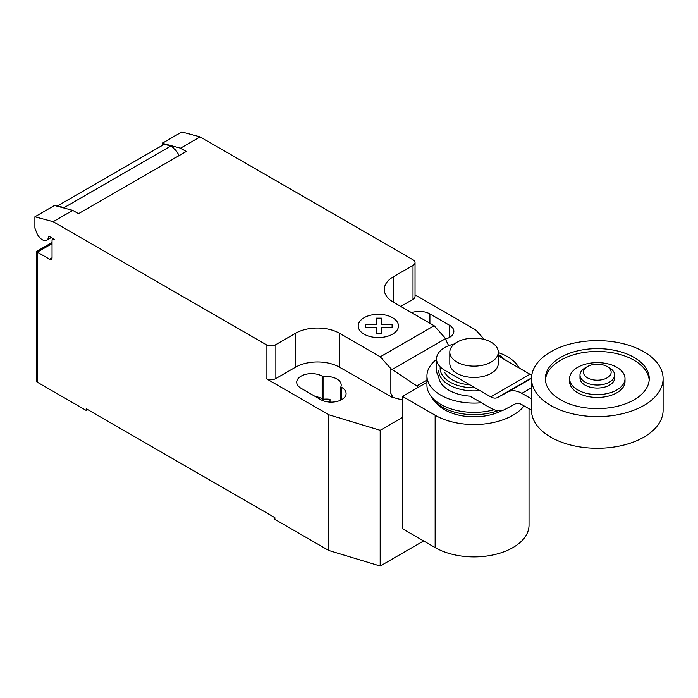 <?xml version="1.0" encoding="UTF-8"?>
<svg xmlns="http://www.w3.org/2000/svg" width="698" height="698" viewBox="0 0 698 698"><rect width="100%" height="100%" fill="white"/><g stroke="black" fill="none" stroke-linecap="round" stroke-linejoin="round"><path stroke-width="1.05" d="M609.546 367.951L607.094 366.537L609.546 367.951A17.319 9.999 180 0 1 614.615 375.027L614.615 378.063A17.319 9.999 180 0 1 603.927 387.294A17.319 9.999 180 0 1 585.055 385.13A17.319 9.999 180 0 1 579.986 378.063L579.986 375.027A17.319 9.999 180 0 1 585.055 367.951L587.507 366.537A13.855 8.001 180 0 1 607.094 366.537L607.094 366.537A13.855 8.001 180 0 1 607.094 377.854A13.855 8.001 180 0 1 587.507 377.854A13.855 8.001 180 0 1 587.507 366.537M614.615 375.027A17.319 9.999 180 0 1 603.927 384.258A17.319 9.999 180 0 1 585.055 382.094A17.319 9.999 180 0 1 579.986 375.027M663.1 378.621L663.1 410.293A65.804 37.989 180 0 1 622.476 445.394A65.804 37.989 180 0 1 550.766 437.157A65.804 37.989 180 0 1 531.501 410.293L531.501 378.621A65.804 37.989 180 0 1 572.116 343.529A65.804 37.989 180 0 1 643.826 351.757A65.804 37.989 180 0 1 663.1 378.621A65.804 37.989 180 0 1 622.476 413.722A65.804 37.989 180 0 1 550.766 405.486A65.804 37.989 180 0 1 531.501 378.621M649.192 380.035A51.949 29.997 0 0 0 616.037 353.476A51.949 29.997 0 0 0 560.564 360.247A51.949 29.997 0 0 0 545.408 380.035M560.564 357.42A51.949 29.997 180 0 1 617.18 350.911A51.949 29.997 180 0 1 649.245 378.621A51.949 29.997 180 0 1 634.028 399.832A51.949 29.997 180 0 1 577.42 406.332A51.949 29.997 180 0 1 545.347 378.621A51.949 29.997 180 0 1 560.564 357.42M569.594 378.621L569.594 381.448A27.702 15.993 0 0 0 586.695 396.228A27.702 15.993 0 0 0 616.892 392.765A27.702 15.993 0 0 0 625.007 381.448L625.007 378.621A27.702 15.993 0 0 0 607.897 363.85A27.702 15.993 0 0 0 577.708 367.314A27.702 15.993 0 0 0 569.594 378.621A27.702 15.993 0 0 0 586.695 393.402A27.702 15.993 0 0 0 616.892 389.938A27.702 15.993 0 0 0 625.007 378.621M491.183 342.238A24.247 13.995 0 0 0 464.763 339.211A24.247 13.995 0 0 0 449.8 352.141A24.247 13.995 0 0 0 456.893 362.035A24.247 13.995 0 0 0 483.313 365.071A24.247 13.995 0 0 0 498.285 352.141A24.247 13.995 0 0 0 491.183 342.238M498.285 352.141L498.285 363.449A24.247 13.995 180 0 1 483.313 376.379A24.247 13.995 180 0 1 456.893 373.351A24.247 13.995 180 0 1 449.8 363.449L449.8 352.141M531.501 410.197L521.868 404.639A14.091 8.132 -120 0 0 515.011 404.046A14.091 8.132 -120 0 0 514.871 404.125L515.141 403.968M454.328 343.992A27.702 15.993 180 0 0 436.538 358.929A27.702 15.993 180 0 0 444.652 370.237L490.764 396.865A14.169 8.184 -120 0 0 497.657 397.45A14.169 8.184 -120 0 0 497.77 397.389L507.874 392.006A29.159 16.839 60 0 1 521.868 393.332L531.501 387.774M521.868 393.332L531.501 398.89M531.789 375.062A14.169 8.184 60 0 1 529.948 374.241L498.285 355.954M490.764 396.865L529.948 374.241M436.538 358.929L436.538 370.237A27.702 15.993 0 0 0 438.728 376.475A35.328 20.399 0 0 0 449.058 390.313A35.328 20.399 0 0 0 469.946 396.15L490.764 408.173A29.351 16.944 60 0 0 504.715 409.552L514.871 404.125M497.77 397.389L531.51 377.906M444.652 372.287A30.607 17.668 0 0 0 452.4 379.843A30.607 17.668 0 0 0 469.99 384.868M440.22 366.895A33.905 19.57 0 0 0 450.062 382.094A33.905 19.57 0 0 0 475.102 387.818M504.305 359.435A33.905 19.57 0 0 0 498.285 354.567M438.71 370.498A35.328 20.399 0 0 0 449.058 384.921A35.328 20.399 0 0 0 479.936 390.61M519.094 367.977A47.098 27.196 0 0 0 507.341 356.661A47.098 27.196 0 0 0 498.285 352.577M436.538 359.444A47.098 27.196 0 0 0 426.94 375.89A47.098 27.196 0 0 0 440.735 395.12A47.098 27.196 0 0 0 481.384 402.755M426.94 375.89L426.94 385.174A47.098 27.196 0 0 0 429.994 394.806A47.098 27.196 0 0 0 440.735 404.395A47.098 27.196 0 0 0 494.21 409.743M429.994 394.806L432.053 397.939A44.899 25.922 0 0 0 434.444 400.975A44.899 25.922 0 0 0 442.288 407.082A44.899 25.922 0 0 0 498.032 410.668M434.444 400.975L437.349 404.125A41.601 24.02 0 0 0 444.626 409.778A41.601 24.02 0 0 0 502.176 410.485M524.111 405.931A54.994 31.75 180 0 1 435.151 415.249L402.528 396.412L426.94 382.321M402.528 396.412L402.528 528.752L435.151 547.59A54.994 31.75 0 0 0 495.083 554.474A54.994 31.75 0 0 0 529.032 525.14L529.032 408.775M52.045 243.663L37.352 252.153L36.331 251.568L36.331 380.811A3.464 1.998 0 0 0 37.352 382.225L37.352 252.153L49.593 259.22A3.464 1.998 -120 0 0 51.329 259.394A3.464 1.998 -120 0 0 52.045 257.806L52.045 240.836A3.464 1.998 60 0 1 52.76 239.257A3.464 1.998 60 0 1 54.488 239.423L49.532 236.561A1.387 0.803 -120 0 0 48.834 236.491A1.387 0.803 -120 0 0 48.555 236.98A9.004 5.2 60 0 1 46.749 240.156A9.004 5.2 60 0 1 42.246 239.711A9.004 5.2 60 0 1 36.732 232.835L34.9 228.115L34.9 216.808L53.179 221.702L72.767 210.395L54.488 205.491L34.9 216.808M417.701 387.66L416.819 385.924L390.863 368.649L380.262 356.809L434.139 325.704L444.739 337.544L448.648 345.702M416.819 385.924L426.94 380.087M402.528 400.006L393.009 397.45L390.863 393.41L390.863 368.649M390.863 393.41L392.442 397.467L393.009 397.136M380.262 356.809L339.542 333.304L339.542 367.235L392.442 397.467M200.108 136.869L181.829 131.974L162.241 143.282L180.52 148.177L200.108 136.869L413.007 259.787A6.928 3.996 180 0 1 415.04 262.614A6.928 3.996 180 0 1 413.007 265.441L393.419 276.748A31.166 18 0 0 0 384.284 289.478A31.166 18 0 0 0 393.419 302.199L434.139 325.704M180.52 148.177L186.244 151.483L78.49 213.693L72.767 210.395M339.542 333.304A31.166 18 0 0 0 295.463 333.304L275.867 344.62A6.928 3.996 180 0 1 266.078 344.62L53.179 221.702M179.107 155.602A15.243 8.795 -120 0 0 170.879 146.013L164.327 144.259L57.559 205.901L64.103 207.655L170.879 146.013M64.103 207.655A15.243 8.795 60 0 1 65.141 208.344M164.327 144.259A10.391 6.003 -120 0 0 163.908 144.469L57.131 206.111A10.391 6.003 60 0 1 57.559 205.901M162.241 145.428L162.241 143.282M392.442 397.781L393.009 397.45M339.542 367.235A31.166 18 0 0 0 295.463 367.235L275.867 378.552A6.928 3.996 180 0 1 266.078 378.552L266.078 344.62M402.528 417.395L380.192 430.3L328.767 414.743L266.078 378.552M415.04 294.888L475.696 329.91L484.377 339.481M415.04 262.614L415.04 296.545A6.928 3.996 180 0 1 413.007 299.372L400.765 306.439M340.851 386.936A14.894 8.594 0 0 0 341.209 385.052A14.894 8.594 0 0 0 323.052 376.667L322.153 376.143A14.894 8.594 0 0 0 305.925 374.285A14.894 8.594 0 0 0 296.729 382.225A14.894 8.594 0 0 0 301.091 388.306L320.687 399.614A14.894 8.594 0 0 0 336.916 401.481A14.894 8.594 0 0 0 346.103 393.532A14.894 8.594 0 0 0 341.75 387.46L340.851 386.936L340.851 400.094M445.472 339.062A14.894 8.594 0 0 0 453.857 331.323A14.894 8.594 0 0 0 449.495 325.251L429.907 313.934A14.894 8.594 0 0 0 411.584 312.687M37.352 382.225L86.325 410.503L86.325 408.81L274.89 517.672L274.89 519.373L328.767 550.478L380.192 566.026L423.642 540.941M323.052 376.667L323.052 399.282A14.894 8.594 180 0 1 330.014 399.343L330.014 402.109M328.767 414.743L328.767 550.478M315.322 396.516A14.894 8.594 180 0 1 322.153 398.767L323.052 399.282M87.8 409.656L86.325 410.503M380.192 430.3L380.192 566.026M365.621 327.301L365.612 324.317L376.283 324.317L376.274 318.166L381.448 318.166L381.448 324.317L392.11 324.317L392.101 327.301L381.448 327.301L381.448 333.452L376.283 333.452L376.283 327.301L365.621 327.301M364.112 334.159A20.12 11.613 0 0 0 397.773 328.95A20.12 11.613 0 0 0 373.133 314.719A20.12 11.613 0 0 0 364.112 334.159M507.874 392.006L531.501 378.36M435.151 547.59L435.151 415.249M48.555 236.98L49.401 236.491M392.154 369.504L445.341 338.792M52.045 257.806L49.593 259.22M413.007 299.372L413.007 265.441M275.867 378.552L275.867 344.62M295.463 367.235L295.463 333.304M393.419 302.199L393.419 276.748M449.495 325.251L449.495 337.404M429.907 323.27L429.907 313.934M322.153 376.143L322.153 398.767M341.75 387.46L341.75 399.614M498.285 354.532L504.881 359.767M51.251 237.556L46.749 240.156M53.476 238.838L52.76 239.257M36.331 251.568L52.045 242.494"/></g></svg>
